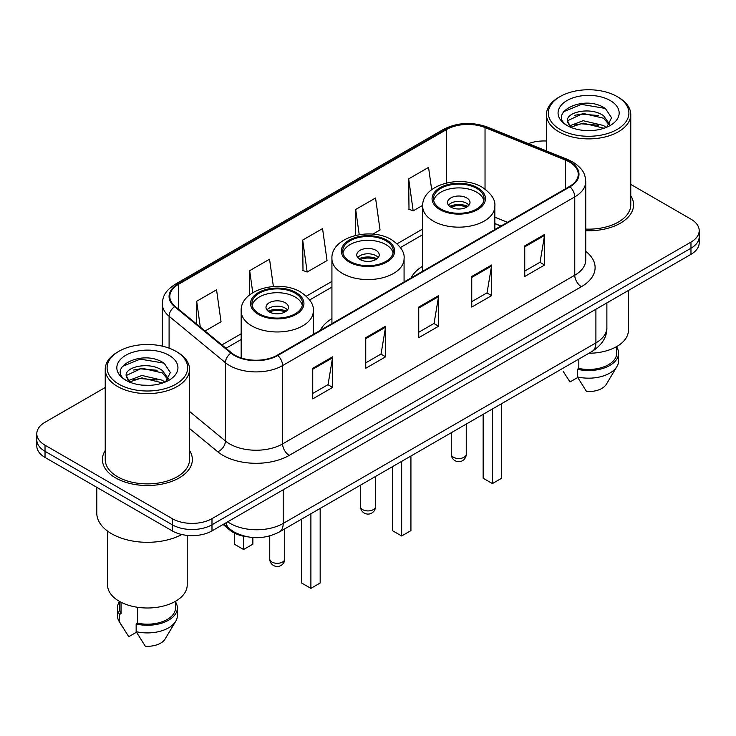 <?xml version="1.0" encoding="UTF-8"?>
<svg xmlns="http://www.w3.org/2000/svg" width="736" height="736" viewBox="0 0 736 736"><rect width="100%" height="100%" fill="white"/><g stroke="black" fill="none" stroke-linecap="round" stroke-linejoin="round"><path stroke-width="1.1" d="M331.927 318.596A49.652 28.667 0 0 0 320.289 330.344M422.694 266.193A49.652 28.667 0 0 0 411.056 277.941M500.885 226.081L494.831 223.634M247.489 536.838A28.106 16.229 180 0 1 230.046 530.242L223.063 524.483M105.23 387.504L45.034 422.252A28.106 16.229 0 0 0 36.8 433.734L36.8 445.97A28.106 16.229 0 0 0 45.034 457.442L172.233 530.886A28.106 16.229 0 0 0 211.986 530.886L690.966 254.343A28.106 16.229 0 0 0 699.2 242.871L699.2 236.744A28.106 16.229 0 0 1 690.966 248.225A28.106 16.229 0 0 0 699.2 236.744L699.2 230.626A28.106 16.229 0 0 0 690.966 219.153L630.77 184.405M36.8 433.734A28.106 16.229 0 0 0 45.034 445.206L172.233 518.641A28.106 16.229 0 0 0 211.986 518.641L211.986 524.759L690.966 248.225L211.986 524.759A28.106 16.229 0 0 1 172.233 524.759A28.106 16.229 0 0 0 211.986 524.759L211.986 530.886M45.034 445.206L45.034 451.324L172.233 524.759L45.034 451.324A28.106 16.229 0 0 1 36.8 439.852A28.106 16.229 0 0 0 45.034 451.324L45.034 457.442M105.23 450.515A44.97 25.962 0 0 0 102.414 459.549A44.97 25.962 0 0 0 115.589 477.903A44.97 25.962 0 0 0 164.597 483.534A44.97 25.962 0 0 0 192.363 459.549A44.97 25.962 0 0 0 189.548 450.515A44.97 25.962 0 0 1 192.363 459.549A44.97 25.962 0 0 1 164.597 483.534A44.97 25.962 0 0 1 115.589 477.903A44.97 25.962 0 0 1 102.414 459.549A44.97 25.962 0 0 1 105.23 450.515M569.462 162.012A29.983 17.305 180 0 1 578.248 174.248A29.983 17.305 180 0 1 569.462 186.484L277.306 355.166A29.983 17.305 180 0 1 231.546 352.857L175.232 306.424A29.983 17.305 180 0 1 169.804 296.488A29.983 17.305 180 0 1 178.59 284.252L446.642 129.499A29.983 17.305 180 0 1 485.033 127.558L565.46 160.071A29.983 17.305 180 0 1 569.462 162.012M569.995 161.699A30.728 17.747 0 0 0 565.892 159.712L485.466 127.199A30.728 17.747 0 0 0 446.108 129.186L178.057 283.949A30.728 17.747 0 0 0 174.616 306.673L230.929 353.105A30.728 17.747 0 0 0 277.831 355.47L569.995 186.797A30.728 17.747 0 0 0 569.995 161.699M312.745 368.285L312.745 398.884L332.626 387.412L332.626 356.813L312.745 368.285M312.745 393.456L328.054 384.615L332.543 357.825A7.498 4.324 -120 0 0 332.626 356.813M327.925 384.698L332.626 387.412M365.746 337.686L365.746 368.285L385.618 356.813L385.618 326.214L365.746 337.686M365.746 362.857L381.055 354.016L385.544 327.226A7.498 4.324 -120 0 0 385.618 326.214M380.917 354.099L385.618 356.813M524.75 245.888L524.75 276.488L544.622 265.015L544.622 234.416L524.75 245.888M524.75 271.06L540.058 262.218L544.539 235.428A7.498 4.324 -120 0 0 544.622 234.416M539.92 262.301L544.622 265.015M471.748 276.488L471.748 307.087L491.62 295.614L491.62 265.015L471.748 276.488M471.748 301.659L487.057 292.818L491.538 266.027A7.498 4.324 -120 0 0 491.62 265.015M486.919 292.9L491.62 295.614M418.747 307.087L418.747 337.686L438.619 326.214L438.619 295.614L418.747 307.087M418.747 332.258L434.056 323.417L438.546 296.626A7.498 4.324 -120 0 0 438.619 295.614M433.918 323.5L438.619 326.214M585.746 230.718A44.97 25.962 0 0 0 633.586 204.81A44.97 25.962 0 0 0 630.77 195.776A44.97 25.962 0 0 1 633.586 204.81A44.97 25.962 0 0 1 585.746 230.718M211.986 518.641L690.966 242.107A28.106 16.229 0 0 0 699.2 230.626M546.452 141.027A28.106 16.229 0 0 0 528.411 143.649M205.05 331.007L221.039 321.77L216.55 289.8L196.678 301.272L196.678 324.107M372.784 234.158L380.043 229.972L375.553 198.002L355.681 209.475L355.681 235.364M431.673 189.667L428.554 167.403L408.673 178.876L408.995 209.291M273.378 286.488L269.551 259.201L249.679 270.673L249.679 294.851M302.68 240.074L307.16 272.044L327.042 260.572L322.552 228.602L302.68 240.074L303.002 270.489M307.16 272.044L302.68 270.37M355.681 209.475L359.214 234.664M408.673 178.876L413.163 210.846L422.722 205.335M413.163 210.846L408.673 209.171M249.679 270.673L252.761 292.67M196.678 301.272L200.302 327.097M560.124 129.462A40.287 23.258 0 0 0 617.099 129.462A40.287 23.258 0 0 0 617.099 96.563L618.424 97.327A42.164 24.343 0 0 1 630.77 114.54A42.164 24.343 0 0 1 604.744 137.034A42.164 24.343 0 0 1 558.799 131.753A42.164 24.343 0 0 1 546.452 114.54A42.164 24.343 0 0 1 558.799 97.327L560.124 96.563A40.287 23.258 0 0 0 560.124 129.462M585.746 229.098A42.164 24.343 0 0 0 630.77 204.81L630.77 114.54M588.92 353.252A39.818 22.991 0 0 0 628.434 330.271L628.434 290.444M583.492 130.401L590.631 130.612M569.489 125.92L583.133 120.713L603.584 125.497L606.068 127.484M570.74 127.227L583.133 123.142L604.035 128.239M567.428 120.787L570.934 127.392M567.474 121.44C565.193 112.01 591.036 106.407 603.584 115.782L609.675 124.191M567.566 122.029L568.155 120.456L583.133 113.427L603.584 118.211L609.196 124.816M606.786 127.19L611.57 117.788L605.516 108.67C584.09 93.26 545.992 113.565 567.99 126.012L568.1 126.077M610.218 100.538A30.553 17.636 0 0 0 567.014 100.538A30.553 17.636 0 0 0 567.014 125.479A30.553 17.636 0 0 0 610.218 125.479A30.553 17.636 0 0 0 610.218 100.538M563.316 371.606L569.986 381.947L577.714 377.485M570.437 127.411L567.52 121.79M578.827 359.085L578.827 368.432A28.106 16.229 0 0 0 616.722 353.216L616.722 346.555M618.424 97.327L617.099 96.563A40.287 23.258 0 0 0 560.124 96.563M578.827 368.432L577.374 369.27L577.374 376.915L586.546 391.506A18.74 10.819 0 0 0 606.326 384.284L616.952 366.519A29.983 17.305 0 0 0 618.59 360.87L618.59 353.216A29.983 17.305 0 0 0 616.722 347.199M577.374 376.915A29.983 17.305 0 0 0 616.952 366.519M577.374 369.27A29.983 17.305 0 0 0 618.59 353.216M563.528 111.734L581.468 104.374L605.102 108.394M574.733 115.304L581.468 114.089L598.34 115.534M574.733 125.019L581.468 123.804L598.34 125.249M476.652 188.361A25.3 14.6 0 0 0 449.08 185.196A25.3 14.6 0 0 0 433.467 198.692A25.3 14.6 0 0 0 440.873 209.015A25.3 14.6 0 0 0 468.446 212.18A25.3 14.6 0 0 0 484.058 198.692A25.3 14.6 0 0 0 476.652 188.361M483.837 200.606A25.3 14.6 0 0 0 476.652 192.188A25.3 14.6 0 0 0 450.634 188.683A25.3 14.6 0 0 0 433.679 200.606M483.138 414.331L483.138 478.216L492.421 483.57L501.694 478.216L501.694 403.613M492.421 483.57L492.421 408.968M466.716 197.92A11.242 6.495 0 0 0 454.462 196.521A11.242 6.495 0 0 0 447.516 202.51A11.242 6.495 0 0 0 450.809 207.101A11.242 6.495 0 0 0 463.064 208.509A11.242 6.495 0 0 0 470.01 202.51A11.242 6.495 0 0 0 466.716 197.92M469.007 205.188A11.242 6.495 0 0 0 466.716 203.283A11.242 6.495 0 0 0 448.518 205.188M449.678 206.338A14.987 8.657 180 0 1 467.185 206.062L467.185 206.816M450.91 207.156A13.119 7.572 180 0 1 465.833 206.844L467.185 206.062M465.612 207.662L465.833 206.844M118.901 384.192A40.287 23.258 0 0 0 175.876 384.192A40.287 23.258 0 0 0 175.876 351.302L177.201 352.066A42.164 24.343 0 0 1 189.548 369.279A42.164 24.343 0 0 1 163.521 391.764A42.164 24.343 0 0 1 117.576 386.492A42.164 24.343 0 0 1 105.23 369.279A42.164 24.343 0 0 1 117.576 352.066L118.901 351.302A40.287 23.258 0 0 0 118.901 384.192M105.23 369.279L105.23 459.549A42.164 24.343 0 0 0 117.576 476.762A42.164 24.343 0 0 0 163.521 482.034A42.164 24.343 0 0 0 189.548 459.549L189.548 369.279M96.793 487.333L96.793 513.093A50.591 29.21 0 0 0 111.614 533.747A50.591 29.21 0 0 0 181.81 534.511M107.566 531.116L107.566 585.01A39.818 22.991 0 0 0 119.232 601.266A39.818 22.991 0 0 0 162.628 606.243A39.818 22.991 0 0 0 187.211 585.01L187.211 535.385M142.269 385.14L149.408 385.351M128.266 380.659L141.91 375.452L162.362 380.236L164.846 382.223M129.518 381.966L141.91 377.881L162.812 382.978M126.206 375.526L129.711 382.131M126.252 376.179C123.97 366.749 149.813 361.146 162.362 370.521L168.452 378.93M126.344 376.768L126.932 375.194L141.91 368.166L162.362 372.95L167.974 379.555M165.563 381.929L170.347 372.526L164.294 363.409C142.867 347.999 104.77 368.304 126.767 380.751L126.877 380.816M168.986 355.276A30.553 17.636 0 0 0 125.782 355.276A30.553 17.636 0 0 0 125.782 380.218A30.553 17.636 0 0 0 168.986 380.218A30.553 17.636 0 0 0 168.986 355.276M119.278 601.294L119.278 607.954A28.106 16.229 0 0 0 121.035 613.603L121.035 602.241M119.278 601.928A29.983 17.305 0 0 0 117.41 607.954L117.41 615.609A29.983 17.305 0 0 0 119.048 621.258A29.983 17.305 0 0 0 119.591 622.095L128.763 636.686L136.491 632.224M119.591 622.095L119.591 614.44L121.035 613.603M117.41 607.954A29.983 17.305 0 0 0 119.591 614.44M129.214 382.15L126.298 376.528M137.604 607.292L137.604 623.171A28.106 16.229 0 0 0 175.499 607.954L175.499 601.294M177.201 352.066L175.876 351.302A40.287 23.258 0 0 0 118.901 351.302M137.604 623.171L136.151 624.008L136.151 631.654L145.323 646.245A18.74 10.819 0 0 0 165.103 639.023L175.729 621.258A29.983 17.305 0 0 0 177.367 615.609L177.367 607.954A29.983 17.305 0 0 0 175.499 601.928M136.151 631.654A29.983 17.305 0 0 0 175.729 621.258M136.151 624.008A29.983 17.305 0 0 0 177.367 607.954M122.305 366.473L140.236 359.113L163.88 363.124M133.51 370.042L140.236 368.828L157.118 370.272M133.51 379.758L140.236 378.543L157.118 379.988M385.885 240.764A25.3 14.6 0 0 0 358.322 237.599A25.3 14.6 0 0 0 342.7 251.086A25.3 14.6 0 0 0 350.115 261.418A25.3 14.6 0 0 0 377.678 264.583A25.3 14.6 0 0 0 393.3 251.086A25.3 14.6 0 0 0 385.885 240.764M393.079 253A25.3 14.6 0 0 0 385.885 244.591A25.3 14.6 0 0 0 359.876 241.086A25.3 14.6 0 0 0 342.921 253M392.38 466.725L392.38 530.619L401.654 535.974L410.927 530.619L410.927 456.016M401.654 535.974L401.654 461.371M375.949 250.323A11.242 6.495 0 0 0 363.694 248.915A11.242 6.495 0 0 0 356.758 254.914A11.242 6.495 0 0 0 360.051 259.504A11.242 6.495 0 0 0 372.306 260.912A11.242 6.495 0 0 0 379.242 254.914A11.242 6.495 0 0 0 375.949 250.323M378.24 257.591A11.242 6.495 0 0 0 375.949 255.677A11.242 6.495 0 0 0 357.76 257.591M358.92 258.741A14.987 8.657 180 0 1 376.427 258.465L376.427 259.21M360.143 259.56A13.119 7.572 180 0 1 375.075 259.247L376.427 258.465M374.854 260.066L375.075 259.247M295.127 293.167A25.3 14.6 0 0 0 267.554 290.002A25.3 14.6 0 0 0 251.942 303.49A25.3 14.6 0 0 0 259.348 313.821A25.3 14.6 0 0 0 286.92 316.986A25.3 14.6 0 0 0 302.533 303.49A25.3 14.6 0 0 0 295.127 293.167M302.321 305.403A25.3 14.6 0 0 0 295.127 296.985A25.3 14.6 0 0 0 269.109 293.489A25.3 14.6 0 0 0 252.163 305.403M301.622 519.128L301.622 583.022L310.896 588.377L320.169 583.022L320.169 508.42M310.896 588.377L310.896 513.774M234.306 533.02L234.306 544.162L243.579 549.516L252.862 544.162L252.862 537.538M243.579 549.516L243.579 536.213M285.191 302.726A11.242 6.495 0 0 0 272.936 301.318A11.242 6.495 0 0 0 265.99 307.317A11.242 6.495 0 0 0 269.284 311.908A11.242 6.495 0 0 0 281.538 313.315A11.242 6.495 0 0 0 288.484 307.317A11.242 6.495 0 0 0 285.191 302.726M287.482 309.994A11.242 6.495 0 0 0 285.191 308.08A11.242 6.495 0 0 0 266.993 309.994M268.152 311.144A14.987 8.657 180 0 1 285.66 310.868L285.66 311.613M269.385 311.963A13.119 7.572 180 0 1 284.308 311.65L285.66 310.868M284.087 312.46L284.308 311.65M230.046 529.285L230.046 530.242M227.682 521.815A37.481 21.638 0 0 0 230.202 523.425A37.481 21.638 0 0 0 283.204 523.425L595.902 342.893A37.481 21.638 0 0 0 606.878 327.594C607.154 336.886 602.195 344.853 592.02 351.468L279.321 531.999A18.74 10.819 60 0 0 283.204 523.425L283.204 489.762M595.902 309.23L595.902 342.893A18.74 10.819 60 0 1 592.02 351.468M226.164 522.698A18.74 12.53 129.5 0 0 229.43 528.788L223.735 524.096M690.966 254.343L690.966 242.107M172.233 530.886L172.233 518.641M585.746 251.353A46.846 27.048 180 0 1 581.394 286.7L289.23 455.382A9.366 5.41 60 0 1 282.606 443.9L574.77 275.227A37.481 21.638 0 0 0 585.746 259.928L585.746 181.59A37.481 21.638 180 0 1 574.77 196.889A9.366 5.41 -120 0 0 569.995 186.797M289.23 455.382A46.846 27.048 180 0 1 222.98 455.382A46.846 27.048 180 0 1 217.727 451.766L189.548 428.527M230.929 353.105A9.366 6.265 129.5 0 0 225.409 362.682L225.409 441.011A37.481 21.638 0 0 0 229.604 443.9A37.481 21.638 0 0 0 282.606 443.9L282.606 365.571A37.481 21.638 180 0 1 225.409 362.682L169.087 316.25A37.481 21.638 180 0 1 162.316 303.839L162.316 346.141M585.746 181.59C585.138 175.15 584.54 169.795 572.829 162.003L567.898 159.611A9.366 4.388 112 0 0 565.892 159.712M567.898 159.611L487.471 127.098C471.951 121.606 457.222 122.406 443.284 129.49A9.366 5.41 60 0 1 446.108 129.186M178.057 283.949A9.366 5.41 -120 0 0 175.232 284.252C163.87 291.695 162.831 297.307 162.316 303.839M174.616 306.673A9.366 6.265 129.5 0 0 169.087 316.25L169.087 348.156M487.471 127.098A9.366 4.388 112 0 0 485.466 127.199M277.831 355.47A9.366 5.41 60 0 1 282.606 365.571L574.77 196.889L574.77 275.227A9.366 5.41 60 0 0 581.394 286.7M189.548 411.452L225.409 441.011A9.366 6.265 -50.5 0 1 217.727 451.766M178.59 284.252L178.59 309.194M565.46 160.071L565.46 188.802M485.033 127.558L485.033 189.069M507.444 222.29L494.831 217.194M446.642 129.499L446.642 182.914M422.694 228.997L397.1 243.782M331.927 281.4L306.332 296.176M241.169 333.804L221.922 344.917M418.747 308.053L438.546 296.626M471.748 277.454L491.538 266.027M524.75 246.854L544.539 235.428M365.746 338.652L385.544 327.226M312.745 369.251L332.543 357.825M439.88 209.594A26.698 15.419 0 0 0 477.646 209.594A26.698 15.419 0 0 0 477.646 187.79A26.698 15.419 0 0 0 439.88 187.79A26.698 15.419 0 0 0 439.88 209.594M494.831 229.577L494.831 206.338A36.073 20.829 180 0 1 472.567 225.575A36.073 20.829 180 0 1 433.256 221.067A36.073 20.829 180 0 1 422.694 206.338L422.694 271.225M453.459 457.258A7.498 4.324 180 0 1 451.269 454.195A7.498 7.498 0 0 0 462.512 460.69A7.498 7.498 0 0 0 466.256 454.195A7.498 4.324 180 0 1 464.066 457.258A7.498 4.324 180 0 1 453.459 457.258M349.122 261.988A26.698 15.419 0 0 0 386.878 261.988A26.698 15.419 0 0 0 386.878 240.194A26.698 15.419 0 0 0 349.122 240.194A26.698 15.419 0 0 0 349.122 261.988M404.073 281.98L404.073 258.741A36.073 20.829 180 0 1 381.8 277.978A36.073 20.829 180 0 1 342.498 273.47A36.073 20.829 180 0 1 331.927 258.741L331.927 323.628M362.701 509.652A7.498 4.324 180 0 1 360.502 506.598A7.498 7.498 0 0 0 371.744 513.084A7.498 7.498 0 0 0 375.498 506.598A7.498 4.324 180 0 1 373.299 509.652A7.498 4.324 180 0 1 362.701 509.652M258.354 314.392A26.698 15.419 0 0 0 296.12 314.392A26.698 15.419 0 0 0 296.12 292.588A26.698 15.419 0 0 0 258.354 292.588A26.698 15.419 0 0 0 258.354 314.392M313.306 334.374L313.306 311.144A36.073 20.829 180 0 1 291.042 330.381A36.073 20.829 180 0 1 251.73 325.864A36.073 20.829 180 0 1 241.169 311.144L241.169 357.935M271.934 562.056A7.498 4.324 180 0 1 269.744 559.001A7.498 7.498 0 0 0 280.986 565.487A7.498 7.498 0 0 0 284.731 559.001A7.498 4.324 180 0 1 282.541 562.056A7.498 4.324 180 0 1 271.934 562.056M279.321 531.999C264.242 539.58 249.164 539.58 234.085 531.999L229.43 528.788M606.878 327.594L606.878 302.892M443.284 129.49L175.232 284.252M422.694 234.701L400.412 247.563M331.927 287.104L309.654 299.966M241.169 339.508L225.989 348.275M501.023 225.998L494.831 223.496M546.452 150.944L546.452 114.54M494.831 206.338C495.622 199.99 491.455 193.651 482.328 187.321C461.058 174.165 421.443 184.718 422.694 206.338M466.256 424.074L466.256 454.195M451.269 432.731L451.269 454.195M122.093 626.345L119.048 621.258M404.073 258.741C404.864 252.393 400.697 246.054 391.561 239.724C370.3 226.568 330.676 237.121 331.927 258.741M375.498 476.477L375.498 506.598M360.502 485.134L360.502 506.598M313.306 311.144C314.097 304.787 309.93 298.457 300.803 292.128C279.542 278.962 239.918 289.524 241.169 311.144M284.731 528.88L284.731 559.001M269.744 535.955L269.744 559.001"/></g></svg>
